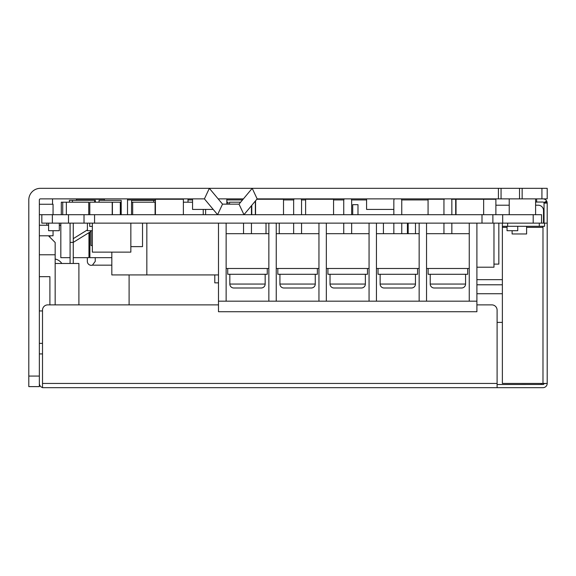 <?xml version="1.0" encoding="UTF-8"?>
<svg xmlns="http://www.w3.org/2000/svg" width="576" height="576" viewBox="0 0 576 576"><rect width="100%" height="100%" fill="white"/><g stroke="black" fill="none" stroke-linecap="round" stroke-linejoin="round"><path stroke-width="0.86" d="M130.846 246.629L142.524 246.629L142.524 223.135M502.373 322.387L497.102 322.387M91.058 230.71L91.058 245.542L92.347 245.542M502.373 279.662L476.899 279.662M94.615 202.198L94.615 200.354L95.357 200.354L95.357 202.198M72.468 202.198L72.468 200.354L94.615 200.354M498.838 223.135L498.838 264.118L493.97 264.118M383.429 223.135L383.429 233.683M407.419 223.135L407.419 233.683M92.347 223.135L92.347 252.13L130.846 252.13L130.846 223.135M251.77 214.697L251.77 205.33M415.49 223.135L415.49 233.683M493.97 223.135L493.97 267.206L476.899 267.206M89.885 256.586L88.956 256.586M87.408 223.135L87.408 230.71L92.347 230.71M48.6 223.135L48.6 230.71L59.314 230.71L59.314 223.135M507.038 226.296L507.038 230.71L517.752 230.71L517.752 226.296M46.858 223.135L46.858 225.245M89.719 223.135L89.719 226.404L92.347 226.404M251.755 214.697L251.755 205.351M333.562 214.697L333.562 199.246L305.611 199.246L305.611 214.697M279.252 233.683L279.252 223.135M255.564 200.772L255.564 214.697M283.514 214.697L283.514 199.246L256.838 199.246M255.355 201.024L255.355 214.697M408.168 223.135L408.168 233.683M146.837 223.135L146.837 274.932L111.823 274.932L111.823 252.13M218.491 274.932L146.837 274.932M266.026 223.135L266.026 233.683M502.373 293.724L476.899 293.724M502.373 284.796L476.899 284.796M104.371 200.354L104.371 199.246L76.421 199.246L76.421 200.354M214.798 274.932L214.798 282.859L218.491 282.859M266.004 223.135L266.004 233.683M229.529 204.149L229.529 202.198L240.653 202.198M153.785 202.198L153.785 200.354L155.419 200.354M131.515 214.697L131.515 202.198L155.088 202.198L155.088 214.697M153.785 200.354L131.638 200.354L131.638 202.198M127.519 214.697L127.519 198.878M83.75 199.246L83.75 198.878M112.212 214.697L112.212 202.198L120.629 202.198L120.629 214.697M203.234 214.697L203.234 209.419M183.37 202.198L192.55 202.198M121.198 214.697L121.198 200.354L99.043 200.354L99.043 202.198M72.468 200.354L69.408 200.354L69.408 202.198M188.014 202.198L188.014 198.878M180.828 199.246L180.828 198.878M177.617 199.246L177.617 198.878M170.194 199.246L170.194 198.878M132.674 214.697L132.674 202.198M129.103 304.877L129.103 274.932M228.024 204.149L228.024 202.198L226.829 202.198M205.61 214.697L205.61 209.419M218.491 301.183L226.138 301.183L226.138 223.135L218.491 223.135L218.491 311.731L476.899 311.731L476.899 223.135L426.542 223.135L426.542 301.183L469.253 301.183L469.253 223.135M226.138 301.183L268.855 301.183L268.855 223.135L276.242 223.135L276.242 301.183L318.953 301.183L318.953 223.135L326.34 223.135L326.34 301.183L369.058 301.183L369.058 223.135L376.438 223.135L376.438 301.183L419.155 301.183L419.155 223.135L426.542 223.135M226.138 268.488L268.855 268.488M226.138 233.683L268.855 233.683M469.253 233.683L426.542 233.683M469.253 268.488L426.542 268.488M428.119 268.488L428.119 274.291L467.676 274.291L467.676 268.488M430.229 274.291L430.229 284.047A3.953 3.953 0 0 0 434.189 288L461.606 288A3.953 3.953 90 0 0 465.566 284.047L465.566 274.291M445.262 288L450.533 288M451.85 233.683L451.85 223.135M451.85 214.697L451.85 200.722A3.953 3.953 0 0 0 451.397 198.878M443.945 214.697L443.945 200.722A3.953 3.953 0 0 1 444.398 198.878M443.945 233.683L443.945 223.135M419.155 233.683L376.438 233.683M419.155 268.488L376.438 268.488M378.022 268.488L378.022 274.291L417.571 274.291L417.571 268.488M380.131 274.291L380.131 284.047A3.953 3.953 0 0 0 384.084 288L411.509 288A3.953 3.953 90 0 0 415.462 284.047L415.462 274.291M395.158 288L400.435 288M401.753 233.683L401.753 223.135M401.753 214.697L401.753 200.722A3.953 3.953 0 0 0 401.292 198.878M393.84 214.697L393.84 200.722A3.953 3.953 0 0 1 394.301 198.878M393.84 233.683L393.84 223.135M369.058 233.683L326.34 233.683M369.058 268.488L326.34 268.488M327.924 268.488L327.924 274.291L367.474 274.291L367.474 268.488M330.034 274.291L330.034 284.047A3.953 3.953 0 0 0 333.986 288L361.411 288A3.953 3.953 90 0 0 365.364 284.047L365.364 274.291M361.411 288L345.06 288M334.512 288L333.986 288M351.655 233.683L351.655 223.135M351.655 214.697L351.655 200.722A3.953 3.953 0 0 0 351.194 198.878M343.742 214.697L343.742 200.722A3.953 3.953 0 0 1 344.196 198.878M343.742 233.683L343.742 223.135M318.953 233.683L276.242 233.683M318.953 268.488L276.242 268.488M277.819 268.488L277.819 274.291L317.376 274.291L317.376 268.488M279.929 274.291L279.929 284.047A3.953 3.953 0 0 0 283.889 288L311.306 288A3.953 3.953 90 0 0 315.266 284.047L315.266 274.291M294.962 288L310.781 288M301.55 233.683L301.55 223.135M301.55 214.697L301.55 200.722A3.953 3.953 0 0 0 301.097 198.878M293.645 214.697L293.645 200.722A3.953 3.953 0 0 1 294.098 198.878M293.645 233.683L293.645 223.135M251.453 233.683L251.453 223.135M251.453 214.697L251.453 205.711M243.54 233.683L243.54 223.135M227.722 268.488L227.722 274.291L267.271 274.291L267.271 268.488M229.831 274.291L229.831 284.047A3.953 3.953 0 0 0 233.784 288L261.209 288A3.953 3.953 90 0 0 265.162 284.047L265.162 274.291M261.209 288L244.865 288M234.317 288L233.784 288M483.653 214.697L483.653 199.246L455.702 199.246L455.702 214.697M88.747 214.697L88.747 202.198L66.334 202.198L66.334 214.697M62.726 214.697L62.726 202.198L66.334 202.198M495.886 214.697L495.886 199.246L483.653 199.246M444.226 199.246L428.069 199.246L428.069 214.697M456.019 214.697L456.019 199.246L451.57 199.246M183.37 214.697L183.37 199.246L155.419 199.246L155.419 214.697M112.406 202.198L112.406 214.697M89.798 214.697L89.798 202.198L112.212 202.198M120.312 202.198L120.312 214.697M61.301 214.697L61.301 202.198L62.726 202.198M512.107 230.71L512.107 233.964L526.608 233.964L526.608 226.296M88.956 232.668L88.956 257.666L73.26 257.666M70.092 257.666L60.826 257.666L60.826 223.135M111.823 257.666L89.885 257.666L89.885 232.092M55.166 263.477L78.898 263.477L78.898 304.877M70.092 223.135L70.092 263.477M73.26 263.477L73.26 223.135M91.058 231.372L73.26 242.381L70.092 242.381M73.26 238.658L87.408 229.903M352.706 214.697L352.706 204.674L357.984 204.674L357.984 214.697M68.508 214.697L41.825 214.697L41.825 223.135L84.017 223.135L84.017 214.697L68.508 214.697L68.508 223.135M533.203 214.697L533.203 223.135L541.526 223.135L541.57 214.697L84.017 214.697M84.017 223.135L218.491 223.135M492.883 214.697L492.883 223.135L476.899 223.135M419.155 223.135L376.438 223.135M369.058 223.135L326.34 223.135M318.953 223.135L276.242 223.135M268.855 223.135L226.138 223.135M492.883 223.135L533.203 223.135M544.025 383.623L547.2 383.45A4.219 4.219 0 0 1 542.981 387.67L42.509 387.67L42.509 310.147A5.27 5.27 0 0 1 47.786 304.877L218.491 304.877M544.565 387.36L544.068 387.533M545.94 386.46L546.653 385.524M476.899 304.877L491.825 304.877A5.27 5.27 0 0 1 497.102 310.147L497.102 387.67L497.102 384.509L543.283 384.466M545.962 386.438L546.422 385.891M544.039 383.45A1.051 1.051 0 0 1 542.981 384.509L544.039 383.45L543.874 384.019M544.039 210.478L543.506 210.478L543.506 223.135M544.039 223.135L544.039 203.098L547.2 203.098L547.063 202.039A4.219 4.219 0 0 1 547.2 203.098L547.2 383.45L502.373 383.45L502.373 226.296L544.565 226.296L544.565 223.135L541.526 223.135M542.981 198.878A4.219 4.219 0 0 1 547.063 202.039L544.003 202.831A1.051 1.051 0 0 0 542.981 202.039L535.601 202.039M547.2 223.135L544.565 223.135M542.981 383.45L542.981 226.296M502.373 226.296L502.373 223.135M42.509 387.54A4.219 4.219 0 0 1 39.348 383.45M39.348 343.375L42.509 343.375M28.8 199.93L28.8 386.618L39.348 386.618L39.348 199.93A1.051 1.051 0 0 1 40.399 198.878L204.415 198.878L209.354 188.33L40.399 188.33A11.599 11.599 0 0 0 28.8 199.93M53.057 214.697L53.057 204.257L39.348 204.257M218.146 198.878L243.418 198.878M257.148 198.878L547.2 198.878L547.2 188.33L209.354 188.33L222.538 204.149L239.026 204.149L252.209 188.33L257.148 198.878L243.965 214.697L239.026 204.149M475.481 199.246L475.481 198.878M519.516 198.878L519.516 188.33M501.055 188.33L501.055 198.878M222.538 204.149L217.598 214.697L204.415 198.878M95.249 257.666L95.249 261.367L92.419 265.162A3.953 3.953 0 0 1 87.336 261.367L87.336 257.666M61.819 263.477A10.548 10.548 0 0 0 55.166 259.02M59.314 225.245L60.826 225.245M542.002 383.45A5.27 5.27 0 0 1 540.533 384.509M495.886 205.207L509.227 205.207M535.601 205.207L538.236 205.207A5.27 5.27 0 0 1 543.506 210.478M366.581 198.878L366.581 209.419L393.84 209.419M192.55 198.878L192.55 209.419L213.199 209.419M39.348 214.697L41.825 214.697M49.896 237.226L49.896 235.793M49.896 304.877L49.896 276.66L39.348 276.66M39.348 235.793L53.057 235.793L53.057 230.71M48.6 225.245L39.348 225.245M55.166 242.496L48.463 235.793L55.166 242.496L55.166 304.877M469.253 301.183L476.899 301.183M419.155 301.183L426.542 301.183M369.058 301.183L376.438 301.183M318.953 301.183L326.34 301.183M268.855 301.183L276.242 301.183M430.229 284.047L465.566 284.047M380.131 284.047L415.462 284.047M330.034 284.047L365.364 284.047M279.929 284.047L315.266 284.047M229.831 284.047L265.162 284.047M52.373 214.697L52.373 223.135M94.565 214.697L94.565 223.135M481.997 223.135L481.997 214.697M502.682 214.697L502.682 223.135M42.509 383.45L497.102 383.45M542.981 227.354L526.608 227.354M507.038 227.354L502.373 227.354M507.65 223.135L507.65 226.296M536.652 198.878L536.652 202.039M546.66 201.031L543.902 202.579M539.287 226.296L539.287 223.135M42.509 353.923L39.348 353.923M428.069 199.93L401.674 199.93M366.581 199.93L351.576 199.93M343.822 199.93L333.562 199.93M305.611 199.93L301.471 199.93M293.724 199.93L283.514 199.93M242.539 199.93L226.829 199.93M192.55 199.93L188.014 199.93M155.419 199.93L127.519 199.93M541.93 198.878L541.93 188.33M522.151 188.33L522.151 198.878M498.42 198.878L498.42 188.33M28.8 376.07L39.348 376.07M111.823 265.162L92.419 265.162M55.166 254.779L39.348 254.779M541.57 214.697L541.57 223.135M78.898 198.878L78.898 199.246M52.531 198.878L52.531 204.257M535.601 198.878L535.601 214.697M509.227 198.878L509.227 214.697M226.829 198.878L226.829 204.149M39.348 310.939L42.509 310.939"/></g></svg>
